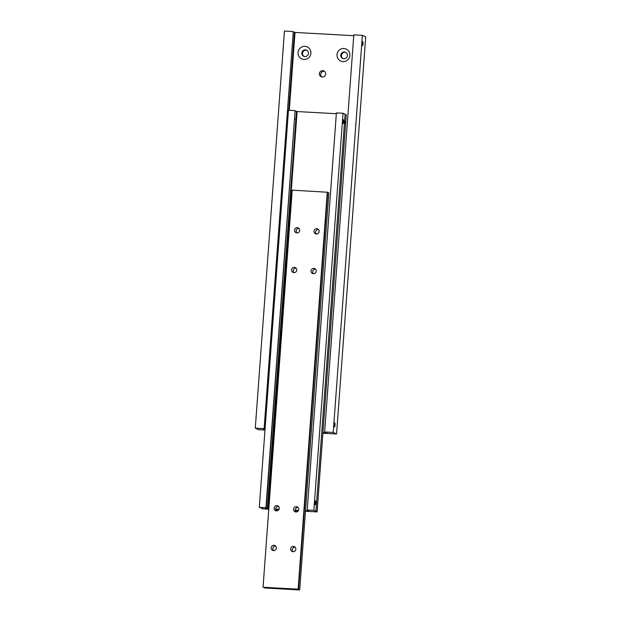 <?xml version="1.0" encoding="UTF-8"?>
<svg xmlns="http://www.w3.org/2000/svg" width="621" height="621" viewBox="0 0 621 621"><rect width="100%" height="100%" fill="white"/><g stroke="black" fill="none" stroke-linecap="round" stroke-linejoin="round"><path stroke-width="0.93" d="M324.643 431.968L333.221 432.441L336.551 433.986L365.715 36.887L362.377 35.335L353.807 34.869L324.643 431.968L327.042 432.441L326.056 432.627L326.087 432.232M265.043 429.258L263.063 428.863L264.111 428.746L293.275 31.64L264.111 428.746M319.38 73.658A3.198 3.113 114.9 0 1 323.844 70.934A3.198 3.113 114.9 0 1 325.614 74.008A3.198 3.113 114.9 0 1 321.15 76.732A3.198 3.113 114.9 0 1 319.38 73.658M324.473 71.322A3.198 3.113 -65.1 0 0 321.857 76.957M347.418 55.541A3.4 3.307 114.9 0 1 342.676 58.444A3.4 3.307 114.9 0 1 340.797 55.176A3.4 3.307 114.9 0 1 345.532 52.28A3.4 3.307 114.9 0 1 347.418 55.541M345.858 52.451A3.4 3.307 -65.1 0 0 343.017 58.576M349.871 55.401A6.59 6.42 114.9 0 1 342.955 61.603A6.59 6.42 114.9 0 1 337.009 54.695A6.59 6.42 114.9 0 1 343.918 48.5A6.59 6.42 114.9 0 1 349.871 55.401M308.451 53.398A3.4 3.307 114.9 0 1 303.708 56.294A3.4 3.307 114.9 0 1 301.829 53.033A3.4 3.307 114.9 0 1 306.572 50.13A3.4 3.307 114.9 0 1 308.451 53.398M306.89 50.309A3.4 3.307 -65.1 0 0 304.057 56.433M310.904 53.259A6.59 6.42 114.9 0 1 303.995 59.461A6.59 6.42 114.9 0 1 298.041 52.552A6.59 6.42 114.9 0 1 304.958 46.35A6.59 6.42 114.9 0 1 310.904 53.259M264.717 420.502L264.616 421.884M335.045 425.075A1.964 0.419 -86.9 0 1 334.525 426.852A1.964 0.419 -86.9 0 1 334.222 424.694A1.964 0.419 -86.9 0 1 334.742 422.924A1.964 0.419 -86.9 0 1 335.045 425.075M292.716 39.286L292.615 40.66M362.222 43.478A1.964 0.419 -86.9 0 1 362.742 41.708A1.964 0.419 -86.9 0 1 363.044 43.858A1.964 0.419 -86.9 0 1 362.524 45.628A1.964 0.419 -86.9 0 1 362.222 43.478M293.244 32.036L294.432 32.176L288.695 110.274M353.745 35.684L295.022 32.447L289.301 110.313M295.022 32.447L294.432 32.176M293.019 31.524L284.449 31.05L255.285 428.156L263.855 428.622M323.013 432.697L326.056 432.627M362.377 35.335L333.221 432.441M264.988 430.05L258.623 429.701L255.285 428.156M336.551 433.986L322.974 433.241M295.324 111.136L296.504 111.283L267.34 508.389L265.136 507.97L265.935 507.73L259.306 507.365L262.582 508.483M345.656 123.113L345.718 122.314A2.795 0.598 -86.9 0 1 345.695 122.717A2.795 0.598 -86.9 0 1 345.656 123.113L317.106 511.875L314.971 511.518L315.949 511.339L344.5 122.578A2.795 0.598 -86.9 0 1 344.523 122.174A2.795 0.598 -86.9 0 1 344.562 121.778L345.113 114.233L343.025 113.263L336.396 112.898L307.24 510.004L308.676 510.268M344.616 121.041L345.105 122.647L344.391 124.099M345.571 121.863A2.795 0.598 -86.9 0 1 345.54 122.71A2.795 0.598 -86.9 0 1 345.447 123.525M266.797 499.61L266.688 500.992M315.685 503.002A1.964 0.419 -86.9 0 1 315.173 504.78A1.964 0.419 -86.9 0 1 314.87 502.622A1.964 0.419 -86.9 0 1 315.39 500.852A1.964 0.419 -86.9 0 1 315.685 503.002M294.789 118.394L294.688 119.768M342.862 121.406A1.964 0.419 -86.9 0 1 343.382 119.628A1.964 0.419 -86.9 0 1 343.685 121.786A1.964 0.419 -86.9 0 1 343.165 123.556A1.964 0.419 -86.9 0 1 342.862 121.406M266.192 507.854L295.091 110.631L288.47 110.266L259.306 507.365M268.815 508.708L267.34 508.389M267.93 508.661L297.094 111.555L336.341 113.713M296.504 111.283L297.094 111.555M265.935 507.73L295.091 110.631M345.082 114.629L346.27 114.769L345.718 122.314M317.106 511.875L346.27 114.769M308.653 510.656L305.61 510.734M298.538 510.346L295.231 510.159M279.054 509.274L275.747 509.088M268.777 509.251L262.551 508.871M317.199 511.914L305.563 511.277M298.235 510.873L295.285 510.71M278.751 509.802L275.802 509.639M307.24 510.004L313.861 510.369L315.949 511.339M313.861 510.369L343.025 113.263M327.678 192.657L328.858 192.805L299.702 589.911L297.49 589.492L298.546 589.376L327.702 192.269L292.212 190.142L263.048 587.249L264.655 587.59M319.163 231.493A2.655 2.585 114.9 0 1 315.452 233.768A2.655 2.585 114.9 0 1 313.978 231.214A2.655 2.585 114.9 0 1 317.688 228.947A2.655 2.585 114.9 0 1 319.163 231.493M318.449 229.491A2.655 2.585 -65.1 0 0 316.361 233.993M316.244 271.206A2.655 2.585 114.9 0 1 312.542 273.473A2.655 2.585 114.9 0 1 311.067 270.919A2.655 2.585 114.9 0 1 314.777 268.652A2.655 2.585 114.9 0 1 316.244 271.206M315.538 269.196A2.655 2.585 -65.1 0 0 313.442 273.706M299.679 230.422A2.655 2.585 114.9 0 1 295.969 232.689A2.655 2.585 114.9 0 1 294.501 230.143A2.655 2.585 114.9 0 1 298.204 227.868A2.655 2.585 114.9 0 1 299.679 230.422M298.965 228.419A2.655 2.585 -65.1 0 0 296.877 232.922M296.768 270.135A2.655 2.585 114.9 0 1 293.058 272.402A2.655 2.585 114.9 0 1 291.583 269.848A2.655 2.585 114.9 0 1 295.293 267.581A2.655 2.585 114.9 0 1 296.768 270.135M296.054 268.125A2.655 2.585 -65.1 0 0 293.966 272.635M295.837 549.181A2.655 2.585 114.9 0 1 292.126 551.448A2.655 2.585 114.9 0 1 290.651 548.894A2.655 2.585 114.9 0 1 294.362 546.627A2.655 2.585 114.9 0 1 295.837 549.181M295.122 547.171A2.655 2.585 -65.1 0 0 293.034 551.681M298.748 509.468A2.655 2.585 114.9 0 1 295.045 511.735A2.655 2.585 114.9 0 1 293.57 509.181A2.655 2.585 114.9 0 1 297.28 506.915A2.655 2.585 114.9 0 1 298.748 509.468M298.041 507.458A2.655 2.585 -65.1 0 0 295.945 511.968M276.353 548.11A2.655 2.585 114.9 0 1 272.642 550.377A2.655 2.585 114.9 0 1 271.167 547.823A2.655 2.585 114.9 0 1 274.878 545.556A2.655 2.585 114.9 0 1 276.353 548.11M275.639 546.1A2.655 2.585 -65.1 0 0 273.55 550.602M279.264 508.397A2.655 2.585 114.9 0 1 275.561 510.664A2.655 2.585 114.9 0 1 274.086 508.11A2.655 2.585 114.9 0 1 277.797 505.843A2.655 2.585 114.9 0 1 279.264 508.397M278.557 506.387A2.655 2.585 -65.1 0 0 276.461 510.897M299.702 589.911L328.858 192.805M263.048 587.249L298.119 589.174L327.283 192.075M298.119 589.174L298.546 589.376M299.788 589.95L264.631 587.978"/></g></svg>

